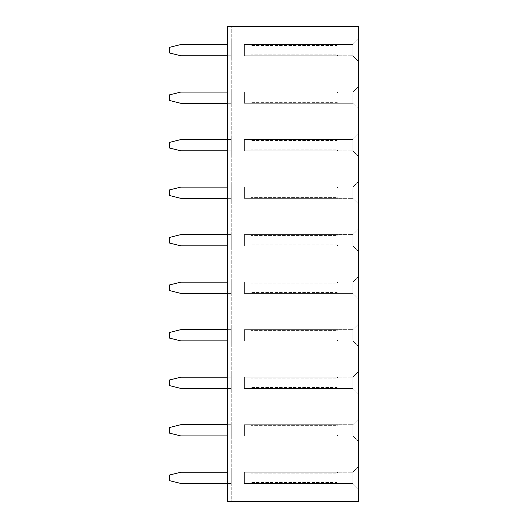 <?xml version="1.0" encoding="UTF-8"?>
<svg xmlns="http://www.w3.org/2000/svg" width="528" height="528" viewBox="0 0 528 528"><rect width="100%" height="100%" fill="white"/><g stroke="black" fill="none" stroke-linecap="round" stroke-linejoin="round"><path stroke-width="0.4" stroke-dasharray="2.64 1.98" d="M227.515 26.4L358.479 26.4L358.479 501.6L227.515 501.6L231.257 501.6L231.257 26.4L231.257 501.6L227.515 501.6L227.515 26.4L231.257 26.4L227.515 26.4L227.515 501.6L227.515 26.4M358.479 419.093L358.459 441.547L358.459 419.093L358.459 441.547L358.459 419.093L352.869 424.69L352.869 435.95L352.869 424.69L352.869 435.95L352.869 424.69L358.479 419.093M358.479 489.067L358.459 466.613L358.459 489.067L358.459 466.613L358.459 489.067L352.869 483.47L352.869 472.21L352.869 483.47L352.869 472.21L352.869 483.47L358.479 489.067M358.479 371.573L358.459 394.027L358.459 371.573L358.459 394.027L358.459 371.573L352.869 377.17L352.869 388.43L352.869 377.17L352.869 388.43L352.869 377.17L358.479 371.573M358.479 229.013L358.459 251.467L358.459 229.013L358.459 251.467L358.459 229.013L352.869 234.61L352.869 245.87L352.869 234.61L352.869 245.87L352.869 234.61L358.479 229.013M358.479 298.987L358.459 276.533L358.459 298.987L358.459 276.533L358.459 298.987L352.869 293.39L352.869 282.13L352.869 293.39L352.869 282.13L352.869 293.39L358.479 298.987M358.479 324.053L358.459 346.507L358.459 324.053L358.459 346.507L358.459 324.053L352.869 329.65L352.869 340.91L352.869 329.65L352.869 340.91L352.869 329.65L358.479 324.053M358.479 203.947L358.459 181.493L358.459 203.947L358.459 181.493L358.459 203.947L352.869 198.35L352.869 187.09L352.869 198.35L352.869 187.09L352.869 198.35L358.479 203.947M358.479 133.973L358.459 156.427L358.459 133.973L358.459 156.427L358.459 133.973L352.869 139.57L352.869 150.83L352.869 139.57L352.869 150.83L352.869 139.57L358.479 133.973M358.479 61.387L358.459 38.933L358.459 61.387L358.459 38.933L358.459 61.387L352.869 55.79L352.869 44.53L352.869 55.79L352.869 44.53L352.869 55.79L358.479 61.387M358.479 86.453L358.459 108.907L358.459 86.453L358.459 108.907L358.459 86.453L352.869 92.05L352.869 103.31L352.869 92.05L352.869 103.31L352.869 92.05L358.479 86.453M231.257 391.222L231.257 374.378L231.257 391.222M227.515 388.41L180.748 388.41L231.257 388.41L180.748 388.41L169.521 385.605L169.521 379.995L180.748 377.19L231.257 377.19L231.257 388.41L231.257 377.19L180.748 377.19L227.515 377.19M227.515 435.93L180.748 435.93L169.521 433.125L180.748 435.93L169.521 433.125L169.521 427.515L169.521 433.125L169.521 427.515L180.748 424.71L169.521 427.515L180.748 424.71L231.257 424.71L180.748 424.71L231.257 424.71L231.257 438.742L231.257 421.898L231.257 435.93L231.257 424.71L227.515 424.71M231.257 469.418L231.257 486.262L231.257 469.418M227.515 483.45L231.257 483.45L231.257 472.23L231.257 483.45L180.748 483.45L231.257 483.45L180.748 483.45L169.521 480.645L180.748 483.45L169.521 480.645L169.521 475.035L169.521 480.645L169.521 475.035L180.748 472.23L169.521 475.035L180.748 472.23L227.515 472.23M231.257 343.702L231.257 326.858L231.257 343.702M227.515 340.89L180.748 340.89L231.257 340.89L180.748 340.89L169.521 338.085L169.521 332.475L180.748 329.67L231.257 329.67L231.257 340.89L231.257 329.67L180.748 329.67L227.515 329.67M227.515 198.33L231.257 198.33L231.257 184.298L231.257 201.142L231.257 187.11L231.257 198.33L180.748 198.33L169.521 195.525L169.521 189.915L180.748 187.11L227.515 187.11M227.515 245.85L231.257 245.85L231.257 231.818L231.257 248.662L231.257 234.63L231.257 245.85L180.748 245.85L169.521 243.045L169.521 237.435L180.748 234.63L227.515 234.63M231.257 279.338L231.257 296.182L231.257 279.338M227.515 293.37L231.257 293.37L231.257 282.15L231.257 293.37L180.748 293.37L231.257 293.37L180.748 293.37L169.521 290.565L180.748 293.37L169.521 290.565L169.521 284.955L169.521 290.565L169.521 284.955L180.748 282.15L169.521 284.955L180.748 282.15L227.515 282.15M227.515 103.29L180.748 103.29L169.521 100.485L180.748 103.29L169.521 100.485L169.521 94.875L169.521 100.485L169.521 94.875L180.748 92.07L169.521 94.875L180.748 92.07L231.257 92.07L180.748 92.07L231.257 92.07L231.257 106.102L231.257 89.258L231.257 103.29L231.257 92.07L227.515 92.07M231.257 153.622L231.257 136.778L231.257 153.622M227.515 150.81L180.748 150.81L231.257 150.81L180.748 150.81L169.521 148.005L169.521 142.395L180.748 139.59L231.257 139.59L231.257 150.81L231.257 139.59L180.748 139.59L227.515 139.59M231.257 41.738L231.257 58.582L231.257 41.738M227.515 55.77L231.257 55.77L231.257 44.55L231.257 55.77L180.748 55.77L231.257 55.77L180.748 55.77L169.521 52.965L180.748 55.77L169.521 52.965L169.521 47.355L169.521 52.965L169.521 47.355L180.748 44.55L169.521 47.355L180.748 44.55L227.515 44.55M358.479 441.547L352.869 435.95L358.479 441.547M358.479 466.613L352.869 472.21L358.479 466.613M358.479 394.027L352.869 388.43L358.479 394.027M358.479 251.467L352.869 245.87L358.479 251.467M358.479 276.533L352.869 282.13L358.479 276.533M358.479 346.507L352.869 340.91L358.479 346.507M358.479 181.493L352.869 187.09L358.479 181.493M358.479 156.427L352.869 150.83L358.479 156.427M358.479 38.933L352.869 44.53L358.479 38.933M358.479 108.907L352.869 103.31L358.479 108.907M169.521 379.995L180.748 377.19L169.521 379.995L169.521 385.605L169.521 379.995M180.748 388.41L169.521 385.605L180.748 388.41M180.748 435.93L231.257 435.93L180.748 435.93M169.521 332.475L180.748 329.67L169.521 332.475L169.521 338.085L169.521 332.475M180.748 340.89L169.521 338.085L180.748 340.89M231.257 198.33L180.748 198.33L169.521 195.525L169.521 189.915L180.748 187.11L231.257 187.11L180.748 187.11L169.521 189.915L169.521 195.525L180.748 198.33L231.257 198.33M231.257 245.85L180.748 245.85L169.521 243.045L169.521 237.435L180.748 234.63L231.257 234.63L180.748 234.63L169.521 237.435L169.521 243.045L180.748 245.85L231.257 245.85M180.748 103.29L231.257 103.29L180.748 103.29M169.521 142.395L180.748 139.59L169.521 142.395L169.521 148.005L169.521 142.395M180.748 150.81L169.521 148.005L180.748 150.81M352.869 424.71L352.869 435.93L352.869 424.71L352.869 435.93L352.869 424.71L244.358 424.71L337.9 424.71L244.358 424.71L244.358 435.93L244.358 424.71L244.358 435.93L337.9 435.93L244.358 435.93L337.9 435.93L244.358 435.93L244.358 424.71L337.9 424.71L244.358 424.71L244.358 435.93L244.358 424.71L244.358 435.93L244.358 424.71L352.869 424.71M352.869 472.23L352.869 483.45L352.869 472.23L352.869 483.45L352.869 472.23L244.358 472.23L337.9 472.23L244.358 472.23L244.358 483.45L244.358 472.23L244.358 483.45L337.9 483.45L244.358 483.45L337.9 483.45L244.358 483.45L244.358 472.23L337.9 472.23L244.358 472.23L244.358 483.45L244.358 472.23L244.358 483.45L244.358 472.23L352.869 472.23M352.869 377.19L352.869 388.41L352.869 377.19L352.869 388.41L352.869 377.19L244.358 377.19L337.9 377.19L244.358 377.19L244.358 388.41L244.358 377.19L244.358 388.41L337.9 388.41L244.358 388.41L337.9 388.41L244.358 388.41L244.358 377.19L337.9 377.19L244.358 377.19L244.358 388.41L244.358 377.19L244.358 388.41L244.358 377.19L352.869 377.19M352.869 234.63L352.869 245.85L352.869 234.63L352.869 245.85L352.869 234.63L244.358 234.63L337.9 234.63L244.358 234.63L244.358 245.85L244.358 234.63L244.358 245.85L337.9 245.85L244.358 245.85L337.9 245.85L244.358 245.85L244.358 234.63L337.9 234.63L244.358 234.63L244.358 245.85L244.358 234.63L244.358 245.85L244.358 234.63L352.869 234.63M352.869 282.15L352.869 293.37L352.869 282.15L352.869 293.37L352.869 282.15L244.358 282.15L337.9 282.15L244.358 282.15L244.358 293.37L244.358 282.15L244.358 293.37L337.9 293.37L244.358 293.37L337.9 293.37L244.358 293.37L244.358 282.15L337.9 282.15L244.358 282.15L244.358 293.37L244.358 282.15L244.358 293.37L244.358 282.15L352.869 282.15M352.869 329.67L352.869 340.89L352.869 329.67L352.869 340.89L352.869 329.67L244.358 329.67L337.9 329.67L244.358 329.67L244.358 340.89L244.358 329.67L244.358 340.89L337.9 340.89L244.358 340.89L337.9 340.89L244.358 340.89L244.358 329.67L337.9 329.67L244.358 329.67L244.358 340.89L244.358 329.67L244.358 340.89L244.358 329.67L352.869 329.67M352.869 198.33L352.869 187.11L352.869 198.33L352.869 187.11L352.869 198.33L244.358 198.33L337.9 198.33L244.358 198.33L244.358 187.11L244.358 198.33L244.358 187.11L337.9 187.11L244.358 187.11L337.9 187.11L244.358 187.11L244.358 198.33L337.9 198.33L244.358 198.33L244.358 187.11L244.358 198.33L244.358 187.11L244.358 198.33L352.869 198.33M352.869 150.81L352.869 139.59L352.869 150.81L352.869 139.59L352.869 150.81L244.358 150.81L337.9 150.81L244.358 150.81L244.358 139.59L244.358 150.81L244.358 139.59L337.9 139.59L244.358 139.59L337.9 139.59L244.358 139.59L244.358 150.81L337.9 150.81L244.358 150.81L244.358 139.59L244.358 150.81L244.358 139.59L244.358 150.81L352.869 150.81M352.869 55.77L352.869 44.55L352.869 55.77L352.869 44.55L352.869 55.77L244.358 55.77L337.9 55.77L244.358 55.77L244.358 44.55L244.358 55.77L244.358 44.55L337.9 44.55L244.358 44.55L337.9 44.55L244.358 44.55L244.358 55.77L337.9 55.77L244.358 55.77L244.358 44.55L244.358 55.77L244.358 44.55L244.358 55.77L352.869 55.77M352.869 92.07L352.869 103.29L352.869 92.07L352.869 103.29L352.869 92.07L244.358 92.07L337.9 92.07L244.358 92.07L244.358 103.29L244.358 92.07L244.358 103.29L337.9 103.29L244.358 103.29L337.9 103.29L244.358 103.29L244.358 92.07L337.9 92.07L244.358 92.07L244.358 103.29L244.358 92.07L244.358 103.29L244.358 92.07L352.869 92.07M352.869 435.93L244.358 435.93L352.869 435.93M352.869 483.45L244.358 483.45L352.869 483.45M352.869 388.41L244.358 388.41L352.869 388.41M352.869 245.85L244.358 245.85L352.869 245.85M352.869 293.37L244.358 293.37L352.869 293.37M352.869 340.89L244.358 340.89L352.869 340.89M352.869 187.11L244.358 187.11L352.869 187.11M352.869 139.59L244.358 139.59L352.869 139.59M352.869 44.55L244.358 44.55L352.869 44.55M352.869 103.29L244.358 103.29L352.869 103.29M336.963 434.999L337.9 435.93L336.963 434.999L337.9 435.93L336.963 434.999L250.906 434.999L336.963 434.999M250.906 425.641L250.906 434.999L250.906 425.641L250.906 434.999L250.906 425.641L336.963 425.641L250.906 425.641M337.9 424.71L336.963 425.641L337.9 424.71M336.963 482.519L337.9 483.45L336.963 482.519L337.9 483.45L336.963 482.519L250.906 482.519L336.963 482.519M250.906 473.161L250.906 482.519L250.906 473.161L250.906 482.519L250.906 473.161L336.963 473.161L250.906 473.161M337.9 472.23L336.963 473.161L337.9 472.23M336.963 387.479L337.9 388.41L336.963 387.479L337.9 388.41L336.963 387.479L250.906 387.479L336.963 387.479M250.906 378.121L250.906 387.479L250.906 378.121L250.906 387.479L250.906 378.121L336.963 378.121L250.906 378.121M337.9 377.19L336.963 378.121L337.9 377.19M336.963 244.919L337.9 245.85L336.963 244.919L337.9 245.85L336.963 244.919L250.906 244.919L336.963 244.919M250.906 235.561L250.906 244.919L250.906 235.561L250.906 244.919L250.906 235.561L336.963 235.561L250.906 235.561M337.9 234.63L336.963 235.561L337.9 234.63M336.963 292.439L337.9 293.37L336.963 292.439L337.9 293.37L336.963 292.439L250.906 292.439L336.963 292.439M250.906 283.081L250.906 292.439L250.906 283.081L250.906 292.439L250.906 283.081L336.963 283.081L250.906 283.081M337.9 282.15L336.963 283.081L337.9 282.15M336.963 339.959L337.9 340.89L336.963 339.959L337.9 340.89L336.963 339.959L250.906 339.959L336.963 339.959M250.906 330.601L250.906 339.959L250.906 330.601L250.906 339.959L250.906 330.601L336.963 330.601L250.906 330.601M337.9 329.67L336.963 330.601L337.9 329.67M336.963 188.041L337.9 187.11L336.963 188.041L337.9 187.11L336.963 188.041L250.906 188.041L336.963 188.041M250.906 197.399L250.906 188.041L250.906 197.399L250.906 188.041L250.906 197.399L336.963 197.399L250.906 197.399M337.9 198.33L336.963 197.399L337.9 198.33M336.963 140.521L337.9 139.59L336.963 140.521L337.9 139.59L336.963 140.521L250.906 140.521L336.963 140.521M250.906 149.879L250.906 140.521L250.906 149.879L250.906 140.521L250.906 149.879L336.963 149.879L250.906 149.879M337.9 150.81L336.963 149.879L337.9 150.81M336.963 45.481L337.9 44.55L336.963 45.481L337.9 44.55L336.963 45.481L250.906 45.481L336.963 45.481M250.906 54.839L250.906 45.481L250.906 54.839L250.906 45.481L250.906 54.839L336.963 54.839L250.906 54.839M337.9 55.77L336.963 54.839L337.9 55.77M336.963 102.359L337.9 103.29L336.963 102.359L337.9 103.29L336.963 102.359L250.906 102.359L336.963 102.359M250.906 93.001L250.906 102.359L250.906 93.001L250.906 102.359L250.906 93.001L336.963 93.001L250.906 93.001M337.9 92.07L336.963 93.001L337.9 92.07"/><path stroke-width="0.79" d="M227.515 26.4L358.479 26.4L358.479 501.6L227.515 501.6L227.515 26.4M227.515 377.19L180.748 377.19L169.521 379.995L169.521 385.605L180.748 388.41L227.515 388.41M227.515 424.71L180.748 424.71L169.521 427.515L169.521 433.125L180.748 435.93L227.515 435.93M227.515 472.23L180.748 472.23L169.521 475.035L169.521 480.645L180.748 483.45L227.515 483.45M227.515 329.67L180.748 329.67L169.521 332.475L169.521 338.085L180.748 340.89L227.515 340.89M227.515 187.11L180.748 187.11L169.521 189.915L169.521 195.525L180.748 198.33L227.515 198.33M227.515 234.63L180.748 234.63L169.521 237.435L169.521 243.045L180.748 245.85L227.515 245.85M227.515 282.15L180.748 282.15L169.521 284.955L169.521 290.565L180.748 293.37L227.515 293.37M227.515 92.07L180.748 92.07L169.521 94.875L169.521 100.485L180.748 103.29L227.515 103.29M227.515 139.59L180.748 139.59L169.521 142.395L169.521 148.005L180.748 150.81L227.515 150.81M227.515 44.55L180.748 44.55L169.521 47.355L169.521 52.965L180.748 55.77L227.515 55.77"/></g></svg>
